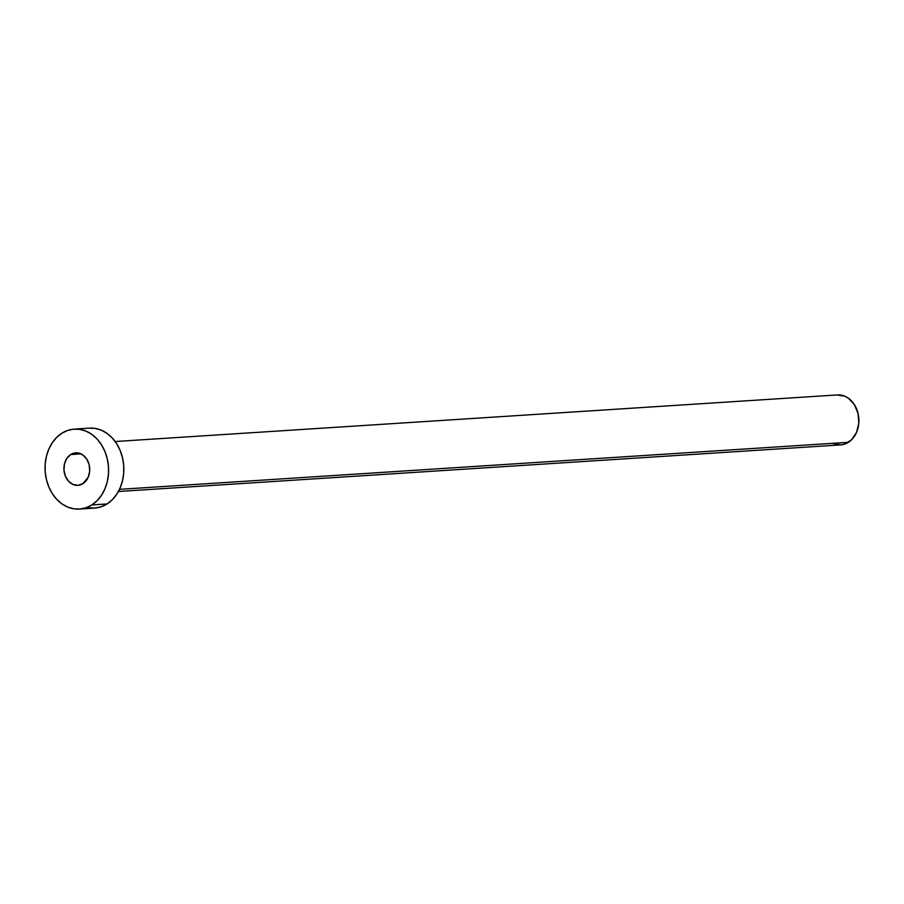 <?xml version="1.0" encoding="UTF-8"?>
<svg xmlns="http://www.w3.org/2000/svg" width="904" height="904" viewBox="0 0 904 904"><rect width="100%" height="100%" fill="white"/><g stroke="black" fill="none" stroke-linecap="round" stroke-linejoin="round"><path stroke-width="1.36" d="M70.738 454.531A16.272 12.893 86.3 0 1 75.778 452.847A16.272 12.893 86.3 0 1 89.213 464.972A16.272 12.893 86.3 0 1 82.919 483.651L88.219 477.176L89.677 471.165L89.18 464.837L86.795 459.153L82.908 454.983L78.083 452.96L73.077 453.401L70.738 454.531L66.839 458.407L64.466 463.91L63.981 470.204L65.438 476.329L68.636 481.346L73.088 484.51L78.094 485.312L82.919 483.651A16.272 12.893 86.3 0 1 77.868 485.335A16.272 12.893 86.3 0 1 64.444 473.21A16.272 12.893 86.3 0 1 70.738 454.531L80.998 453.864L70.738 454.531M118.401 491.493L840.641 444.904A25.041 19.831 -93.7 0 0 848.404 442.316L119.497 489.346L848.404 442.316A25.041 19.831 -93.7 0 0 858.088 413.58A25.041 19.831 -93.7 0 0 837.42 394.935L115.181 441.525M91.824 504.94A40.059 31.742 86.3 0 1 79.405 509.065A40.059 31.742 86.3 0 1 46.341 479.233A40.059 31.742 86.3 0 1 61.834 433.242A40.059 31.742 86.3 0 1 74.241 429.117A40.059 31.742 86.3 0 1 107.305 458.949A40.059 31.742 86.3 0 1 91.824 504.94L107.067 503.957L91.824 504.94L86.061 507.72L79.959 509.02L73.732 508.794L67.619 507.031L61.856 503.822L56.681 499.268L52.274 493.561L48.805 486.906L46.42 479.572L45.2 471.831L45.2 463.989L46.409 456.339L48.793 449.186L52.251 442.791L56.658 437.412L61.834 433.242L67.585 430.462L73.699 429.163L79.925 429.389L86.038 431.151L91.79 434.361L96.977 438.915L101.384 444.632L104.841 451.277L107.226 458.611L108.446 466.351L108.446 474.193L107.237 481.843L104.853 488.996L101.395 495.392L96.999 500.771L91.824 504.94M79.405 509.065L94.649 508.082A40.059 31.742 -93.7 0 0 107.067 503.957A40.059 31.742 -93.7 0 0 122.548 457.966A40.059 31.742 -93.7 0 0 89.496 428.134L74.241 429.117M88.942 428.18L95.169 428.406L101.282 430.168L107.034 433.378L112.22 437.931L116.627 443.638L120.085 450.294L122.469 457.627L123.69 465.368L123.69 473.21L122.481 480.86L120.108 488.013L116.639 494.409L112.243 499.788L107.067 503.957L101.304 506.737L95.202 508.037L88.976 507.811M837.081 394.958L844.788 396.201L848.393 398.212L854.382 404.63L858.032 413.365L858.8 423.106L856.551 432.361L851.647 439.717L844.811 444.067L840.991 444.881L833.285 443.627"/></g></svg>
